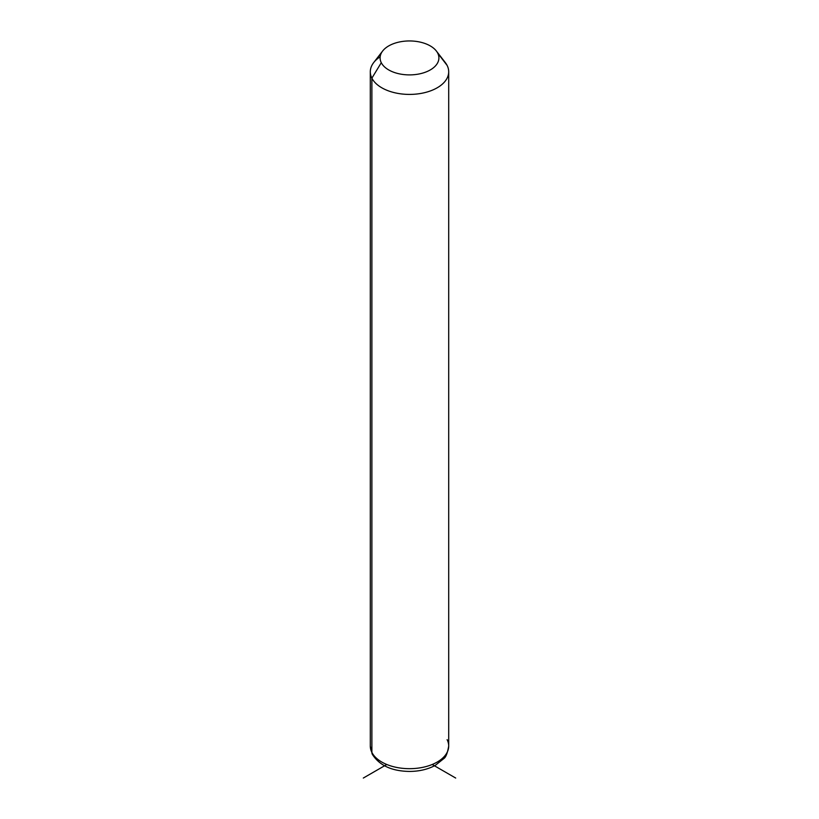 <?xml version="1.0" encoding="UTF-8"?>
<svg xmlns="http://www.w3.org/2000/svg" width="819" height="819" viewBox="0 0 819 819"><rect width="100%" height="100%" fill="white"/><g stroke="black" fill="none" stroke-linecap="round" stroke-linejoin="round"><path stroke-width="1.23" d="M380.17 56.767A39.199 22.635 0 0 0 370.301 71.785A39.199 22.635 0 0 0 371.887 78.153L371.887 752.415A39.199 22.635 0 0 0 415.079 768.447A39.199 22.635 0 0 0 448.699 746.048A39.199 22.635 180 0 1 415.079 768.447A39.199 22.635 180 0 1 371.887 752.415L371.887 78.153L381.285 62.705A29.402 16.974 0 0 0 417.772 74.212A29.402 16.974 0 0 0 437.715 53.143L447.113 65.407A39.199 22.635 180 0 1 420.536 93.499A39.199 22.635 180 0 1 371.887 78.153A39.199 22.635 180 0 1 373.72 62.541L382.668 50.993A29.402 16.974 0 0 0 381.285 62.705L371.887 78.153A39.199 22.635 0 0 0 415.079 94.185A39.199 22.635 0 0 0 448.699 71.785A39.199 22.635 0 0 0 447.113 65.407L437.715 53.143A29.402 16.974 0 0 0 436.332 50.993A29.402 16.974 0 0 0 409.5 40.95A29.402 16.974 0 0 0 382.668 50.993M436.332 50.993L445.28 62.541A39.199 22.635 180 0 1 447.113 65.407A39.199 22.635 0 0 0 442.956 59.992M381.285 62.705A29.402 16.974 180 0 1 401.228 41.636A29.402 16.974 180 0 1 437.715 53.143A29.402 16.974 180 0 1 417.772 74.212A29.402 16.974 180 0 1 381.285 62.705M371.887 752.415A39.199 22.635 180 0 1 370.301 746.048A39.199 22.635 0 0 0 371.887 752.415A6.532 5.119 153.1 0 0 372.328 754.309A6.532 5.119 -26.9 0 1 371.887 752.415M370.301 71.785L370.301 746.048L372.328 754.309C379.412 765.468 391.81 771.181 409.52 771.437C419.246 771.385 427.825 769.369 435.278 765.366L443.775 758.619C445.833 757.35 447.481 753.163 448.699 746.048A39.199 22.635 0 0 0 447.113 739.67M386.793 764.496L363.308 778.05M432.207 764.496L455.692 778.05M448.699 746.048L448.699 71.785"/></g></svg>

